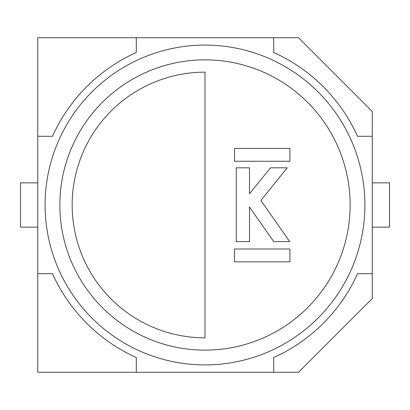 <?xml version="1.0" encoding="UTF-8"?>
<svg xmlns="http://www.w3.org/2000/svg" width="410" height="410" viewBox="0 0 410 410"><rect width="100%" height="100%" fill="white"/><g stroke="black" fill="none" stroke-linecap="round" stroke-linejoin="round"><path stroke-width="0.61" d="M273.706 372.28L298.511 372.28L372.28 298.511L372.28 111.489L298.511 37.72L37.72 37.72L37.72 372.28L273.706 372.28L273.706 357.52A167.28 167.28 0 0 0 357.52 273.706L372.28 273.706M136.294 37.72L136.294 52.48A167.28 167.28 0 0 0 52.48 136.294L37.72 136.294M37.72 273.706L52.48 273.706A167.28 167.28 0 0 0 136.294 357.52L136.294 372.28M273.706 37.72L273.706 52.48A167.28 167.28 0 0 1 357.52 136.294L372.28 136.294M37.72 227.14L20.5 227.14L20.5 182.86L37.72 182.86M372.28 182.86L389.5 182.86L389.5 227.14L372.28 227.14M205 45.095A159.905 159.905 0 0 1 364.905 205A159.905 159.905 0 0 1 205 364.905A159.905 159.905 0 0 1 45.095 205A159.905 159.905 0 0 1 205 45.095A159.905 159.905 0 0 0 45.095 205A159.905 159.905 0 0 0 205 364.905M205 337.84L205 72.16A132.84 132.84 0 0 0 72.16 205A132.84 132.84 0 0 0 205 337.84M236.273 167.828L236.273 241.628L249.521 241.628L249.521 207.024L273.777 241.628L289.732 241.628L260.873 200.475L287.174 167.828L270.451 167.828L249.521 193.776L249.521 167.828L236.273 167.828M234.51 161.268L289.906 161.268L289.906 148.425L234.51 148.425L234.51 161.268M289.906 248.998L234.51 248.998L234.51 261.841L289.906 261.841L289.906 248.998M205 350.145A145.145 145.145 0 0 0 350.145 205A145.145 145.145 0 0 0 205 59.855A145.145 145.145 0 0 0 59.855 205A145.145 145.145 0 0 0 205 350.145"/></g></svg>
